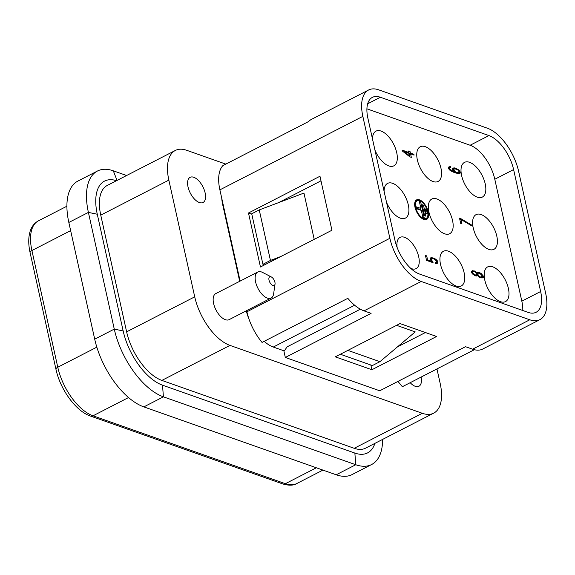 <?xml version="1.0" encoding="UTF-8"?>
<svg xmlns="http://www.w3.org/2000/svg" width="575" height="575" viewBox="0 0 575 575"><rect width="100%" height="100%" fill="white"/><g stroke="black" fill="none" stroke-linecap="round" stroke-linejoin="round"><path stroke-width="0.86" d="M416.552 208.725L421.331 210.414L422.891 217.465L424.221 217.939L420.656 201.868L419.333 201.401L420.893 208.452L416.113 206.77L416.552 208.725M522.776 310.493A30.727 15.295 62.8 0 0 521.827 301.178L494.795 179.249A30.727 15.295 62.8 0 0 470.127 145.252L366.915 108.819M484.79 280.075A19.507 9.71 -117.2 0 1 487.672 266.893A19.507 9.71 -117.2 0 1 508.386 288.406A19.507 9.71 -117.2 0 1 505.511 301.595A19.507 9.71 -117.2 0 1 484.79 280.075M473.203 227.822A19.507 9.71 -117.2 0 1 476.086 214.633A19.507 9.71 -117.2 0 1 496.807 236.153A19.507 9.71 -117.2 0 1 493.925 249.334A19.507 9.71 -117.2 0 1 473.203 227.822M461.617 175.562A19.507 9.71 -117.2 0 1 464.499 162.38A19.507 9.71 -117.2 0 1 485.221 183.892A19.507 9.71 -117.2 0 1 482.339 197.081A19.507 9.71 -117.2 0 1 461.617 175.562M428.95 212.197A19.507 9.71 -117.2 0 1 431.832 199.015A19.507 9.71 -117.2 0 1 452.554 220.534A19.507 9.71 -117.2 0 1 449.672 233.716A19.507 9.71 -117.2 0 1 428.95 212.197M440.536 264.457A19.507 9.71 -117.2 0 1 443.411 251.275A19.507 9.71 -117.2 0 1 464.133 272.787A19.507 9.71 -117.2 0 1 461.258 285.976A19.507 9.71 -117.2 0 1 440.536 264.457M397.131 247.458A17.559 8.74 -117.2 0 1 400.056 237.389A17.559 8.74 -117.2 0 1 418.701 256.752A17.559 8.74 -117.2 0 1 416.113 268.618A17.559 8.74 -117.2 0 1 410.737 268.345M384.078 191.281A19.507 9.71 -117.2 0 1 387.579 183.396A19.507 9.71 -117.2 0 1 408.3 204.908A19.507 9.71 -117.2 0 1 405.418 218.097A19.507 9.71 -117.2 0 1 386.522 202.307M372.492 139.021A19.507 9.71 -117.2 0 1 375.993 131.136A19.507 9.71 -117.2 0 1 396.714 152.655A19.507 9.71 -117.2 0 1 393.832 165.837A19.507 9.71 -117.2 0 1 374.936 150.046M417.364 159.943A19.507 9.71 -117.2 0 1 420.246 146.754A19.507 9.71 -117.2 0 1 440.967 168.274A19.507 9.71 -117.2 0 1 438.085 181.456A19.507 9.71 -117.2 0 1 417.364 159.943M419.47 199.82A10.975 5.462 62.8 0 0 416.623 199.863A10.975 5.462 62.8 0 0 415.718 209.702A10.975 5.462 62.8 0 0 423.818 219.42A10.975 5.462 62.8 0 0 426.657 219.384A10.975 5.462 62.8 0 0 427.563 209.544A10.975 5.462 62.8 0 0 419.47 199.82M402.277 150.952L409.831 156.831L411.333 157.363L410.564 153.877L414.079 155.121L413.885 154.244L410.37 153.007L410.047 151.556L408.545 151.024L408.861 152.476L402.083 150.082L402.277 150.952M432.846 261.683L431.581 260.166L431.509 258.808L433.83 258.822L436.411 261.072L436.482 262.437L435.138 262.631L435.332 263.501L437.18 263.479L437.863 262.387L436.339 259.706L433.917 258.182L431.724 257.679L430.819 257.758L430.136 258.858L431.652 261.532L427.635 260.116L426.7 255.904L425.45 255.458L426.542 260.396L433.068 262.703L432.846 261.683L431.768 262.243M453.927 167.843L452.676 168.475L452.59 169.115L454.358 171.875L450.117 169.445L449.578 168.051L450.822 167.418L450.663 166.692L448.442 167.109L448.478 168.331L449.808 170.135L454.02 172.428L459.598 173.593L460.194 173.132L460.122 171.767L458.793 169.963L455.12 168.001L453.927 167.843L452.676 168.489M478.22 275.332L477.832 273.592L478.206 273.19L479.866 273.369L481.979 275.59L481.613 277.064L479.952 276.884L478.22 275.332L477.602 275.655L480.111 277.603L482.713 277.854L483.309 277.394L483.201 275.885L481.031 273.377L478.953 272.377L477.76 272.227L476.955 272.744L474.72 271.019L472.118 270.768L471.435 271.867L472.887 274.253L475.812 275.957L477.595 275.648L476.998 275.957M460.791 218.622L459.533 218.177L460.69 223.402L461.948 223.847L460.978 219.492L472.168 226.119L471.974 225.249L460.791 218.622L459.748 219.154M423.595 218.443A9.876 4.916 62.8 0 0 426.161 218.407A9.876 4.916 62.8 0 0 426.973 209.552A9.876 4.916 62.8 0 0 419.685 200.804A9.876 4.916 62.8 0 0 417.127 200.84A9.876 4.916 62.8 0 0 416.314 209.695A9.876 4.916 62.8 0 0 423.595 218.443M423.48 205.21L422.151 204.743L424.587 215.718L425.91 216.186L423.48 205.21L422.381 205.778M425.974 213.138L427.297 213.605L426.341 209.293L425.018 208.826L425.974 213.138M409.601 155.811L404.29 151.663L409.055 153.345L409.601 155.811L408.954 156.148M454.811 168.691L457.887 170.042L458.836 171.185L458.908 172.543L457.089 172.708L454.983 171.566L453.812 169.409L454.811 168.691M472.693 272.313L473.433 271.501L474.627 271.659L476.33 273.06L476.711 274.8L474.9 274.965L473.196 273.563L472.693 272.313L471.737 272.802M367.863 118.134L394.896 240.062A30.727 15.295 62.8 0 0 419.563 274.059L528.13 312.383A30.727 15.295 62.8 0 0 536.101 312.275A30.727 15.295 62.8 0 0 540.637 291.511L513.604 169.575A30.727 15.295 62.8 0 0 488.937 135.578L380.37 97.254A30.727 15.295 62.8 0 0 372.399 97.362A30.727 15.295 62.8 0 0 367.863 118.134M378.724 89.851A39.021 19.421 62.8 0 0 368.611 89.987A39.021 19.421 62.8 0 0 362.847 116.358L389.879 238.294A39.021 19.421 62.8 0 0 421.202 281.463L529.776 319.786A39.021 19.421 62.8 0 0 539.889 319.65A39.021 19.421 62.8 0 0 545.653 293.279L518.621 171.343A39.021 19.421 62.8 0 0 487.298 128.175L378.724 89.851M362.847 116.358L219.887 189.858A39.021 19.421 62.8 0 1 222.863 165.622L308.638 121.519A39.021 19.421 62.8 0 1 311.427 119.392L368.611 89.987M529.776 319.786L472.592 349.183L465.513 346.689L379.73 390.784L285.322 357.463L371.098 313.361L364.018 310.867A39.021 19.421 62.8 0 1 347.832 298.324L262.056 342.427A39.021 19.421 62.8 0 1 246.919 311.794L246.661 310.629M472.592 349.183A39.021 19.421 62.8 0 0 482.705 349.047L539.889 319.65M371.888 369.747L436.598 336.483L400.013 323.567L335.304 356.838L371.888 369.747L370.839 365.01M397.404 346.926L425.407 332.53M285.322 357.463L283.971 351.368L287.155 346.818L360.345 309.192M219.887 189.858L240.113 281.089M397.972 381.412L402.342 386.723L474.332 349.715M320.987 180.838L278.638 202.608M260.453 266.994L331.933 230.244L319.966 176.245L248.486 212.994L260.453 266.994M248.486 212.994L251.8 214.166M223.143 204.542L222.719 204.757L239.689 281.312M314.209 239.358L303.945 193.071L259.246 209.918L251.721 213.785L262.919 264.299L270.444 260.432L259.246 209.918M280.844 256.515L270.444 260.432M264.565 264.881L262.919 264.299M284.28 350.923L273.298 347.048A34.141 16.998 -117.2 0 1 264.184 341.334M248.961 318.988A34.141 16.998 -117.2 0 1 246.258 310.838M340.342 354.25L372.384 365.556L379.91 361.689L415.215 331.897L396.599 325.328M379.91 361.689L347.868 350.376M222.719 204.757A34.141 16.998 -117.2 0 1 221.734 198.181M436.957 368.927L440.184 383.475A43.894 21.85 -117.2 0 1 433.701 413.145A43.894 21.85 -117.2 0 1 422.323 413.296L229.964 345.395A43.894 21.85 -117.2 0 1 194.724 296.837L168.849 180.126A43.894 21.85 -117.2 0 1 175.332 150.456A43.894 21.85 -117.2 0 1 186.717 150.305L225.81 164.105M421.087 377.085A14.145 7.044 -117.2 0 1 418.916 386.263A14.145 7.044 -117.2 0 1 410.191 382.691M205.138 192.934A14.145 7.044 -117.2 0 1 203.047 202.493A14.145 7.044 -117.2 0 1 188.025 186.897A14.145 7.044 -117.2 0 1 190.117 177.337A14.145 7.044 -117.2 0 1 205.138 192.934M271.378 276.978L262.682 272.471A14.634 7.281 62.8 0 0 261.546 271.975A14.634 7.281 62.8 0 0 257.751 272.025L215.769 293.609A14.634 7.281 62.8 0 0 214.561 306.727A14.634 7.281 62.8 0 0 225.35 319.686A14.634 7.281 62.8 0 0 229.145 319.635L271.134 298.051A14.634 7.281 62.8 0 0 273.635 293.782L275.03 284.086A4.88 2.429 62.8 0 0 271.378 276.978A4.88 2.429 62.8 0 0 270.998 276.812A4.88 2.429 62.8 0 0 269.014 280.126A4.88 2.429 62.8 0 0 272.931 285.523A4.88 2.429 62.8 0 0 275.03 284.086M433.701 413.145L365.607 448.148A43.894 21.85 -117.2 0 1 354.229 448.306L161.87 380.406A43.894 21.85 -117.2 0 1 126.629 331.84L100.754 215.136A43.894 21.85 -117.2 0 1 107.237 185.466L175.332 150.456M257.751 272.025A14.634 7.281 62.8 0 0 256.543 285.143A14.634 7.281 62.8 0 0 267.339 298.102A14.634 7.281 62.8 0 0 271.134 298.051M417.932 200.582A10.975 5.462 62.8 0 0 415.933 200.366M425.845 219.65A10.975 5.462 62.8 0 0 426.83 217.903M426.161 218.407L424.652 219.176A9.876 4.916 -117.2 0 1 423.854 219.434M414.949 202.112A9.876 4.916 -117.2 0 1 415.624 201.609L417.127 200.84M420.835 210.242L420.49 208.66M420.893 208.452L419.391 209.228L416.429 208.186M408.746 153.237L408.609 152.605M409.982 154.172L409.177 153.892M409.479 156.558L409.35 155.947M431.724 257.679L430.193 258.455L431.645 258.685M436.296 263.558L436.231 262.595M430.258 259.418L431.918 258.549M454.099 168.942L452.654 168.647M458.721 173.672L458.649 172.708M449.255 167.893L448.407 167.347M448.478 168.317L450.139 167.44M452.712 169.675L454.372 168.806M473.009 271.723L471.5 271.407M477.94 273.326L476.416 273.024M481.828 277.998L481.757 276.913M476.661 276.014L476.251 275.044M476.711 274.8L476.086 275.116M426.341 209.293L425.241 209.861M420.656 201.868L419.563 202.436M408.861 152.476L407.941 152.95M410.047 151.556L408.803 152.195M410.37 153.007L409.127 153.647M413.885 154.244L412.958 154.725M410.564 153.877L409.321 154.517M404.29 151.663L403.628 152.001M431.962 260.842L431.322 261.172M426.7 255.904L425.665 256.436M427.635 260.116L426.866 260.511M431.652 261.532L430.883 261.927M432.918 257.83L431.408 258.606M433.917 258.182L433.097 258.606M435.239 258.915L434.621 259.239M436.339 259.706L435.685 260.044M437.252 260.698L436.425 261.129M437.668 261.517L436.569 262.078M437.863 262.387L436.353 263.156M437.769 263.019L436.813 263.515M436.08 262.689L435.246 263.12M431.509 258.808L430.265 259.447M431.387 259.296L430.373 259.821M431.581 260.166L430.776 260.583M455.12 168.001L453.61 168.77M456.378 168.439L455.601 168.834M457.693 169.172L457.075 169.496M458.793 169.963L458.138 170.301M459.713 170.955L458.879 171.386M460.122 171.767L458.994 172.349M460.28 172.493L458.778 173.269M460.194 173.132L459.231 173.628M449.945 166.57L448.435 167.347M450.663 166.692L449.161 167.469M449.729 167.699L448.486 168.338M449.578 168.051L448.593 168.554M449.765 168.921L449.032 169.294M450.117 169.445L449.47 169.776M450.714 170.056L450.117 170.358M451.533 170.61L450.915 170.933M452.317 171.027L451.677 171.35M453.855 171.702L453.158 172.062M454.358 171.875L454.983 171.566M453.97 169.064L452.719 169.704M453.812 169.409L452.798 169.934M454.034 170.423L453.308 170.804M454.387 170.947L453.761 171.271M455.551 172.033L454.473 172.586M456.334 172.442L455.407 172.917M457.089 172.708L456.198 173.161M457.808 172.831L456.823 173.334M458.498 172.802L457.24 173.449M472.772 270.602L471.522 271.242M473.965 270.753L472.463 271.529M474.72 271.019L473.8 271.493M475.784 271.666L475.13 271.997M476.639 272.363L475.963 272.708M476.955 272.744L476.33 273.067M477.76 272.227L477.128 272.557M478.953 272.377L477.451 273.154M479.708 272.643L478.752 273.139M481.031 273.377L480.355 273.722M481.879 274.081L481.196 274.433M482.792 275.073L481.936 275.511M483.201 275.885L482.03 276.489M483.395 276.762L481.893 277.531M483.309 277.394L482.109 278.012M478.206 273.19L476.754 273.937M477.832 273.592L476.797 274.124M477.71 274.081L476.768 274.562M477.839 274.663L476.337 275.439M478.853 276.093L478.285 276.381M479.952 276.884L479.356 277.186M480.707 277.15L479.967 277.524M481.613 277.064L480.377 277.703M472.815 271.817L471.565 272.457M472.815 272.888L472.018 273.305M473.196 273.563L472.557 273.894M474.08 274.404L473.462 274.728M474.9 274.965L474.303 275.267M475.403 275.137L474.713 275.497M471.974 225.249L471.292 225.601M460.978 219.492L459.942 220.024M382.612 439.408A61.209 30.468 -117.2 0 1 371.644 464.514A61.209 30.468 -117.2 0 1 355.774 464.729L163.415 396.836A61.209 30.468 -117.2 0 1 114.274 329.108L88.399 212.405A61.209 30.468 -117.2 0 1 97.441 171.034A61.209 30.468 -117.2 0 1 113.311 170.818L126.601 175.512M374.893 443.382A49.019 24.402 -117.2 0 1 354.861 453.071L162.509 385.171A49.019 24.402 -117.2 0 1 123.158 330.941L97.283 214.231A49.019 24.402 -117.2 0 1 116.517 180.694M371.644 464.514L352.08 474.576A61.209 30.468 -117.2 0 1 336.21 474.785L143.851 406.892A61.209 30.468 -117.2 0 1 94.71 339.171L68.835 222.46A61.209 30.468 -117.2 0 1 77.877 181.089L97.441 171.034M421.202 281.463L364.018 310.867M389.879 238.294L246.919 311.794M273.298 347.048L354.638 305.224M322.92 470.098L296.765 483.546A43.894 21.85 -117.2 0 1 285.38 483.697L93.021 415.804A43.894 21.85 -117.2 0 1 57.78 367.238L31.905 250.528A43.894 21.85 -117.2 0 1 38.388 220.857L66.908 206.202M296.765 483.546C293.559 485.566 288.909 485.702 282.792 483.942L90.433 416.048C75.886 411.254 60.231 389.397 55.969 369.337L30.094 252.626A4.88 1.977 -12.5 0 1 31.905 250.528L70.646 230.611M100.754 215.136L168.849 180.126M55.969 369.337A4.88 1.977 -12.5 0 1 57.78 367.238L96.837 347.156M126.629 331.84L194.724 296.837M90.433 416.048A4.88 3.745 -70.6 0 0 93.021 415.804L128.541 397.541M161.87 380.406L229.964 345.395M282.792 483.942A4.88 3.745 -70.6 0 0 285.38 483.697L316.351 467.777M354.229 448.306L422.323 413.296M540.637 291.511L521.827 301.178M513.604 169.575L494.795 179.249M488.937 135.578L470.127 145.252M380.37 97.254L367.677 103.78M94.71 339.171L114.274 329.108L123.158 330.941M68.835 222.46L88.399 212.405L97.283 214.231M143.851 406.892L163.415 396.836L162.509 385.171M336.21 474.785L355.774 464.729L354.861 453.071M113.311 170.818L117.034 180.428M30.094 252.626C28.398 244.95 28.304 238.194 29.835 232.357C31.287 226.996 34.141 223.165 38.388 220.857"/></g></svg>
